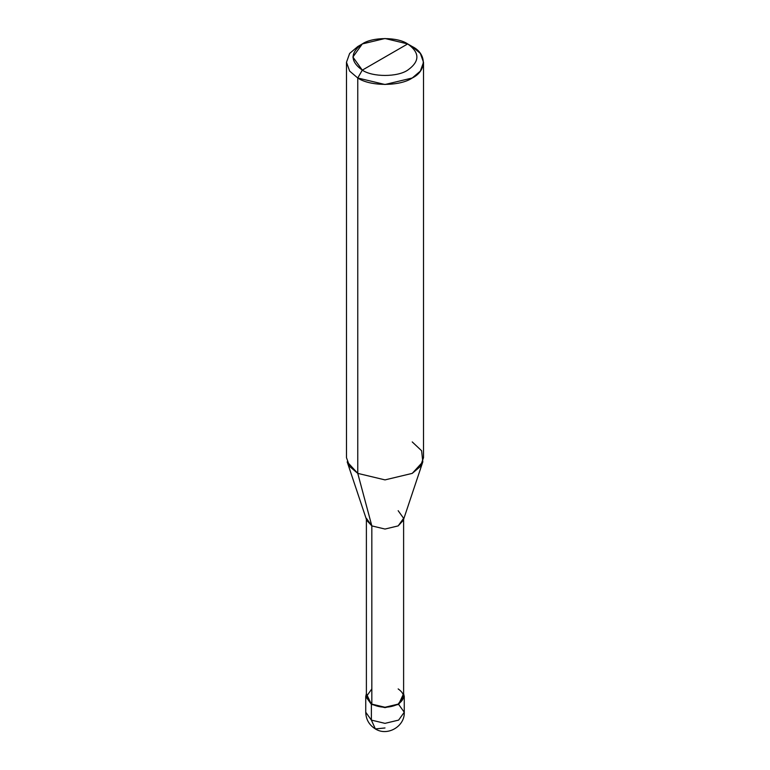 <?xml version="1.0" encoding="UTF-8"?>
<svg xmlns="http://www.w3.org/2000/svg" width="770" height="770" viewBox="0 0 770 770"><rect width="100%" height="100%" fill="white"/><g stroke="black" fill="none" stroke-linecap="round" stroke-linejoin="round"><path stroke-width="1.16" d="M365.74 696.513L365.74 712.24C365.952 719.459 369.167 725.022 375.375 728.921L371.381 720.104L365.74 712.24L371.381 720.104L371.381 704.377L366.385 693.674L365.74 696.513L371.381 704.377L385 707.64L398.619 704.377L404.26 696.513L403.615 693.674L398.619 704.377L385 707.64L371.381 704.377L371.381 720.104L375.375 728.921L385 727.968M375.375 728.921C387.397 736.669 404.981 726.351 404.26 712.24L398.619 720.104L385 723.357L371.381 720.104L385 723.357L398.619 720.104L404.26 712.24L398.619 704.377M366.385 518.297L371.833 525.9L366.722 520.337L347.183 461.865L357.761 473.377L357.761 78.001L349.647 71.109L346.481 62.274L349.647 53.438L357.761 46.547L349.647 53.438L346.481 62.274L349.647 71.109L357.761 78.001L362.304 70.137C372.516 77.202 397.484 77.202 407.696 70.137C419.939 61.398 419.939 52.668 407.696 43.928L362.304 70.137C350.061 61.398 350.061 52.668 362.304 43.928C372.516 36.854 397.484 36.854 407.696 43.928C419.939 52.668 419.939 61.398 407.696 70.137C397.484 77.202 372.516 77.202 362.304 70.137L407.696 43.928L385 38.5L362.304 43.928L352.901 57.028L362.304 70.137L357.761 78.001L357.761 473.377L371.833 525.9L371.833 704.117L366.385 696.513L366.385 519.327M371.833 688.919L366.385 696.513L371.833 704.117C380.611 708.217 389.389 708.217 398.167 704.117C405.27 699.054 405.27 693.982 398.167 688.919M403.615 519.327L403.615 696.513L398.167 704.117L385 707.264L371.833 704.117L371.833 525.9L357.761 473.377L349.647 466.485L346.481 457.659L346.481 62.274M423.519 62.274L420.353 53.438L412.239 46.547C426.927 53.63 426.927 70.917 412.239 78.001C399.976 86.481 370.024 86.481 357.761 78.001L385 84.507L412.239 78.001L420.353 71.109L423.519 62.274L423.519 457.659L420.353 466.485L412.239 473.377L385 479.893L357.761 473.377L385 479.893L412.239 473.377L422.817 461.865L403.278 520.337L398.167 525.9L385 529.048L371.833 525.9L385 529.048L398.167 525.9L403.615 518.297L398.167 510.703M422.817 461.865L421.614 450.748L412.239 441.932M412.239 46.547L407.696 43.928L412.239 46.547M404.26 712.24L404.26 696.513M357.761 46.547L362.304 43.928"/></g></svg>

